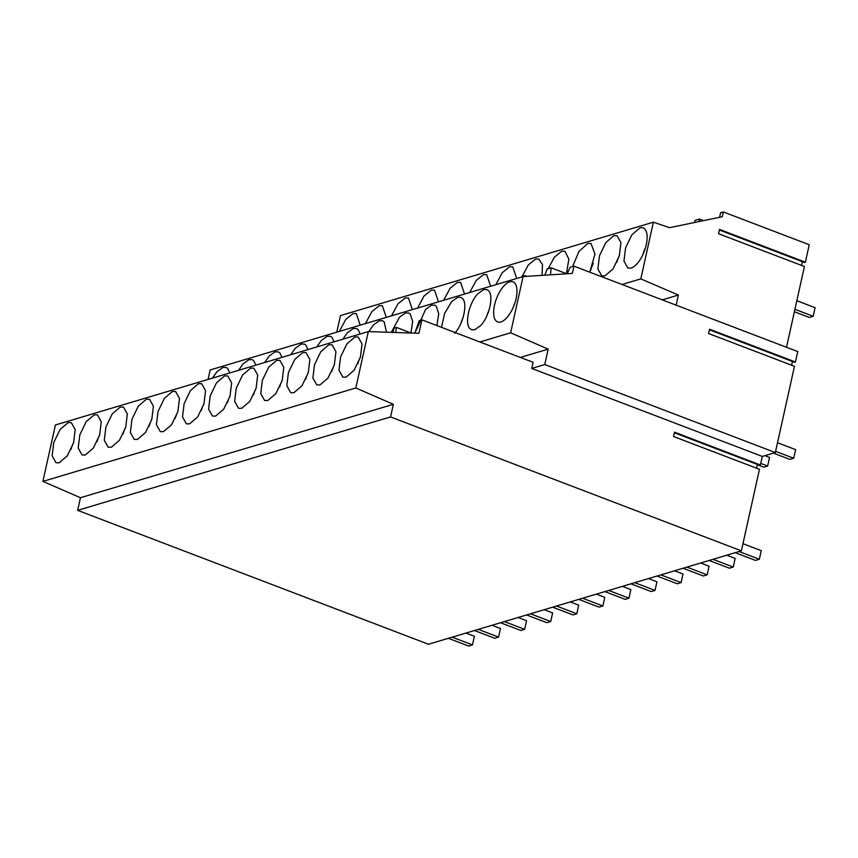 <?xml version="1.0" encoding="UTF-8"?>
<svg xmlns="http://www.w3.org/2000/svg" width="858" height="858" viewBox="0 0 858 858"><rect width="100%" height="100%" fill="white"/><g stroke="black" fill="none" stroke-linecap="round" stroke-linejoin="round"><path stroke-width="1.29" d="M500.858 321.975A21.482 9.417 -69.1 0 0 515.229 301.962A21.482 9.417 -69.1 0 0 512.966 281.821A21.482 9.417 -69.1 0 0 509.759 281.799A21.482 9.417 -69.1 0 0 495.388 301.812A21.482 9.417 -69.1 0 0 497.651 321.954A21.482 9.417 -69.1 0 0 500.858 321.975M479.869 341.977L510.628 332.797L523.09 276.566L210.178 369.97L208.086 379.408M229.772 372.94L227.67 368.468L226.126 367.449L222.919 367.428L216.999 371.653L212.473 378.099M360.156 334.019L358.054 329.547L356.51 328.528L353.303 328.507L347.383 332.732L342.857 339.178M386.508 332.196L384.137 321.761L382.582 320.742L379.375 320.72L373.455 324.946L368.822 331.596M308.001 349.581L305.898 345.12L304.354 344.101L301.147 344.069L295.227 348.305L290.701 354.751M334.084 341.806L331.982 337.333L330.427 336.315L327.23 336.282L321.3 340.519L316.784 346.964M454.622 333.312C463.288 324.378 468.007 303.078 462.365 298.412L460.81 297.394L457.604 297.372L451.683 301.598L444.573 313.545L441.505 327.338M488.438 290.626L486.883 289.607L483.687 289.586L477.756 293.811C469.101 302.745 464.371 324.056 470.023 328.721L471.568 329.729L474.774 329.762L480.695 325.525C489.36 316.591 494.079 295.291 488.438 290.626M410.961 332.968L412.644 321.418L410.21 313.974L408.655 312.966L405.459 312.934L399.528 317.17L391.269 332.368M436.915 325.579L438.728 313.792L436.282 306.199L434.738 305.18L431.531 305.148L425.611 309.384L415.787 331.22M255.856 365.154L253.754 360.682L252.198 359.663L249.002 359.641L243.071 363.867L238.556 370.324M281.928 357.368L279.826 352.895L278.282 351.887L275.075 351.855L269.155 356.081L264.629 362.537M567.192 273.766L570.195 267.256L573.938 266.141L572.318 273.434L523.09 276.566M573.938 266.141L797.736 351.566L795.42 362.001L709.545 329.215L708.59 333.526L794.465 366.302L775.342 452.552L544.766 364.532L548.176 349.131L510.628 332.797M792.417 361.475L791.591 365.208M795.42 362.001L794.497 362.269L709.416 329.794M336.786 332.175L340.465 315.583L653.378 222.179L669.583 227.681L722.307 216.742L723.369 211.958L809.244 244.734L805.372 262.194L804.45 262.473L719.369 229.998M802.369 261.679L801.544 265.401M805.372 262.194L719.497 229.418L718.543 233.719L804.418 266.506L786.507 347.276M775.342 452.552L762.312 456.445L760.413 464.993L759.491 465.261L674.409 432.786M757.41 464.468L756.584 468.2M760.413 464.993L674.538 432.207L673.584 436.518L759.459 469.294L741.376 550.847L428.464 644.251L77.649 510.349L390.562 416.934L393.361 404.311L355.813 387.977L368.318 331.585L418.886 333.301L421.868 319.841L533.086 362.291L531.724 368.425L762.312 456.445M741.376 550.847L390.562 416.934M368.318 331.585L55.405 424.989L42.9 481.392L355.813 387.977M354.944 336.99L346.911 343.854L340.572 357.003L338.964 370.184L342.835 377.134L346.042 377.166L354.075 370.291L360.414 357.142L362.022 343.961L358.151 337.012L354.944 336.99M137.43 439.435L145.463 432.571L151.802 419.423L153.41 406.231L149.539 399.281L146.332 399.26L138.299 406.124L131.96 419.272L130.352 432.464L134.223 439.414L137.43 439.435M172.415 391.473L164.371 398.337L158.044 411.497L156.424 424.678L160.296 431.628L163.503 431.649L171.546 424.785L177.874 411.636L179.483 398.444L175.611 391.495L172.415 391.473M198.488 383.687L190.455 390.562L184.116 403.71L182.507 416.891L186.379 423.841L189.575 423.863L197.619 416.999L203.947 403.85L205.566 390.669L201.694 383.719L198.488 383.687M241.731 408.301L249.775 401.437L256.102 388.277L257.711 375.096L253.839 368.146L250.643 368.125L242.599 374.989L236.272 388.138L234.652 401.329L238.524 408.279L241.731 408.301M293.886 392.728L301.919 385.864L308.258 372.715L309.867 359.523L305.995 352.574L302.788 352.552L294.755 359.416L288.417 372.576L286.808 385.757L290.68 392.707L293.886 392.728M328.871 344.766L320.828 351.641L314.5 364.789L312.88 377.97L316.752 384.92L319.959 384.942L328.003 378.078L334.33 364.929L335.939 351.748L332.078 344.798L328.871 344.766M276.716 360.339L268.683 367.203L262.344 380.351L260.735 393.543L264.607 400.493L267.814 400.514L275.847 393.65L282.185 380.502L283.794 367.31L279.923 360.36L276.716 360.339M215.658 416.087L223.691 409.212L230.03 396.064L231.639 382.882L227.767 375.933L224.56 375.911L216.527 382.775L210.189 395.924L208.58 409.105L212.452 416.055L215.658 416.087M120.259 407.046L112.226 413.91L105.888 427.059L104.279 440.251L108.151 447.2L111.347 447.222L119.391 440.358L125.718 427.198L127.338 414.017L123.466 407.067L120.259 407.046M85.274 455.008L93.318 448.133L99.646 434.985L101.255 421.804L97.383 414.854L94.187 414.832L86.143 421.696L79.815 434.845L78.196 448.026L82.068 454.976L85.274 455.008M68.104 422.608L60.071 429.483L53.732 442.631L52.123 455.812L55.995 462.762L59.202 462.784L67.235 455.92L73.573 442.771L75.182 429.59L71.311 422.64L68.104 422.608M550.536 274.817L551.115 267.825L547.039 269.037L544.894 275.182M703.614 220.624L699.549 219.069L698.991 221.578M719.594 217.299L720.591 212.784L723.369 211.958M395.635 332.507L396.45 327.434L411.143 333.043M414.768 333.161L419.305 320.602L421.868 319.841M520.356 357.432L548.176 349.131M531.724 368.425L544.766 364.532M392.889 332.421L394.058 328.142L396.45 327.434M42.9 481.392L80.448 497.726L393.361 404.311M80.448 497.726L77.649 510.349M566.752 273.788L551.115 267.825M631.038 268.071A21.482 9.417 -69.1 0 0 645.409 248.048A21.482 9.417 -69.1 0 0 643.146 227.917A21.482 9.417 -69.1 0 0 639.939 227.896L631.906 234.76L625.568 247.908L623.959 261.089L627.831 268.039L631.038 268.071M262.151 354.461L264.832 353.657M286.132 347.297L290.905 345.871M312.205 339.511L316.977 338.095M338.288 331.735L343.061 330.309M364.36 323.949L369.133 322.522M390.444 316.162L395.206 314.736M416.516 308.376L421.289 306.95M442.589 300.59L447.361 299.174M468.672 292.814L473.434 291.388M494.744 285.028L499.517 283.601M520.817 277.241L525.032 275.6L526.909 276.319M699.549 219.069L695.034 220.42L694.572 222.501M676.158 305.158L678.399 295.045L640.808 278.893L653.378 222.179M662.279 299.86L678.399 295.045M622.039 284.502L640.808 278.893M438.449 301.834L434.534 290.186L431.327 290.165L424.002 296.074L417.814 307.614M464.521 294.047L460.607 282.4L457.411 282.379L450.075 288.299L443.886 299.828M490.604 286.261L486.69 274.624L483.483 274.592L476.158 280.512L469.969 292.042M542.074 275.354L542.492 264.586L538.835 259.052L535.639 259.03L528.303 264.94L522.114 276.48M589.746 272.168L594.969 254.086L590.99 243.479L587.784 243.458L578.925 251.523L572.608 266.538M613.867 235.671L605.823 242.535L599.495 255.695L597.876 268.876L601.748 275.826L604.954 275.847L612.998 268.983L619.326 255.834L620.935 242.653L617.063 235.703L613.867 235.671M566.43 273.67L568.865 259.105L564.918 251.265L561.711 251.244L554.386 257.153L548.198 268.693M516.677 278.475L512.762 266.838L509.555 266.806L502.23 272.726L496.042 284.255M412.376 309.609L408.462 297.973L405.255 297.951L397.93 303.861L391.741 315.401M360.221 325.182L356.306 313.545L353.099 313.513L345.774 319.433L339.586 330.963M386.293 317.396L382.378 305.759L379.182 305.727L371.846 311.647L365.658 323.176M524.967 276.448L525.032 275.6M794.39 311.733L809.341 317.449L813.191 316.291L794.926 309.32M796.835 300.718L815.1 307.69L813.191 316.291M777.52 442.739L795.613 449.635L793.704 458.247L789.853 459.395L773.423 453.121M793.704 458.247L775.611 451.34M742.964 543.682L761.239 550.654L759.33 559.266L755.48 560.413L735.22 552.681M759.33 559.266L739.07 551.533M764.918 455.662L769.54 457.421L767.631 466.033L763.781 467.181L757.357 464.725M767.631 466.033L760.767 463.417M726.715 555.223L735.156 558.44L733.247 567.052L729.397 568.2L709.137 560.467M733.247 567.052L712.987 559.319M700.643 563.009L709.083 566.226L707.174 574.839L703.324 575.986L683.065 568.253M707.174 574.839L686.915 567.106M674.57 570.785L683.011 574.013L681.102 582.614L677.252 583.772L656.992 576.04M681.102 582.614L660.842 574.881M648.487 578.571L656.928 581.799L655.019 590.401L651.168 591.548L630.909 583.815M655.019 590.401L634.759 582.668M622.415 586.357L630.855 589.575L628.946 598.187L625.096 599.334L604.836 591.602M628.946 598.187L608.687 590.454M596.342 594.144L604.783 597.361L602.874 605.973L599.023 607.121L578.764 599.388M602.874 605.973L582.614 598.24M570.259 601.93L578.7 605.147L576.79 613.76L572.94 614.907L552.681 607.174M576.79 613.76L556.531 606.027M544.187 609.706L552.627 612.934L550.718 621.535L546.868 622.694L526.608 614.961M550.718 621.535L530.459 613.802M518.114 617.492L526.544 620.72L524.646 629.322L520.795 630.469L500.536 622.736M524.646 629.322L504.386 621.589M492.031 625.278L500.471 628.496L498.562 637.108L494.712 638.255L474.453 630.523M498.562 637.108L478.303 629.375M465.958 633.065L474.399 636.282L472.49 644.894L468.64 646.042L448.38 638.309M472.49 644.894L452.23 637.162M645.516 247.662A20.195 8.859 -69.1 0 0 642.814 254.622L642.899 254.59M360.521 356.756A20.195 8.859 -69.1 0 0 357.818 363.717L357.904 363.685M515.014 302.638A20.195 8.859 -69.1 0 0 513.041 307.797M619.444 255.437A20.195 8.859 -69.1 0 0 616.741 262.398L616.827 262.376M334.448 364.543A20.195 8.859 -69.1 0 0 331.746 371.503L331.832 371.471M488.931 310.435A20.195 8.859 -69.1 0 0 486.969 315.583M593.371 263.224A20.195 8.859 -69.1 0 0 590.658 270.184L590.744 270.163M308.376 372.318A20.195 8.859 -69.1 0 0 305.663 379.279L305.748 379.257M462.859 318.211A20.195 8.859 -69.1 0 0 460.885 323.369M567.288 271.01A20.195 8.859 -69.1 0 0 566.151 273.563M282.293 380.105A20.195 8.859 -69.1 0 0 279.59 387.065L279.59 387.065M256.22 387.891A20.195 8.859 -69.1 0 0 253.518 394.852L253.603 394.83M230.148 395.677A20.195 8.859 -69.1 0 0 227.434 402.638L227.52 402.606M204.065 403.464A20.195 8.859 -69.1 0 0 201.362 410.424L201.448 410.392M177.992 411.239A20.195 8.859 -69.1 0 0 175.289 418.2L175.375 418.178M151.92 419.026A20.195 8.859 -69.1 0 0 149.206 425.986L149.292 425.965M125.836 426.812A20.195 8.859 -69.1 0 0 123.134 433.773L123.22 433.751M99.764 434.598A20.195 8.859 -69.1 0 0 97.061 441.559L97.147 441.527M73.691 442.385A20.195 8.859 -69.1 0 0 70.978 449.345L71.064 449.313"/></g></svg>
